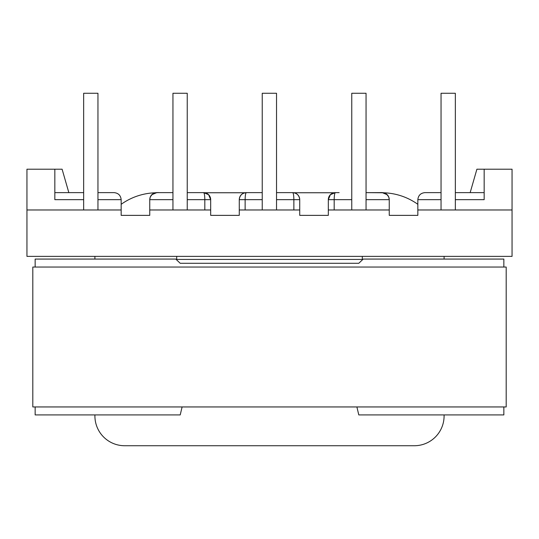 <?xml version="1.0" encoding="UTF-8"?>
<svg xmlns="http://www.w3.org/2000/svg" width="539" height="539" viewBox="0 0 539 539"><rect width="100%" height="100%" fill="white"/><g stroke="black" fill="none" stroke-linecap="round" stroke-linejoin="round"><path stroke-width="0.81" d="M332.132 193.413L330.38 194.694L328.318 199.666L328.318 215.364L299.731 215.364L299.731 209.974L239.269 209.974L239.269 199.666A7.027 7.027 0 0 1 243.608 193.171L246.303 192.632L262.237 192.632M239.269 209.974L239.269 215.364L210.682 215.364L210.682 209.974L149.748 209.974L149.748 199.666A7.027 7.027 0 0 1 149.815 198.702A7.027 7.027 0 0 0 149.748 199.666L150.206 197.166L151.809 194.694L156.782 192.632L172.952 192.632L156.775 192.632L154.087 193.171M97.957 192.632L114.127 192.632C118.364 193.083 120.709 195.421 121.16 199.666L121.16 209.974L26.95 209.974L26.95 169.199L62.1 169.199L68.837 192.632M328.318 209.974L389.252 209.974L389.252 215.364L417.84 215.364L417.84 209.974L512.05 209.974L512.05 256.375L26.95 256.375L26.95 209.974M444.089 414.915L444.089 415.967A29.76 29.76 0 0 1 414.329 445.733L124.671 445.733A29.76 29.76 0 0 1 94.911 415.967L94.911 414.915M94.911 259.07L94.911 256.375M444.089 259.07L444.089 256.375M176.132 259.421L362.868 259.421M414.329 445.733L124.671 445.733M83.66 199.666L54.837 199.666L54.837 169.199M121.16 209.974L121.16 215.364L149.748 215.364L149.748 209.974M176.698 259.421L176.698 256.375M362.302 259.421L362.302 256.375M199.868 192.632L187.242 192.632L203.648 192.632L208.62 194.694L210.682 199.666L210.682 209.974M54.837 192.632L83.66 192.632M157.159 192.706L156.782 192.632A7.027 7.027 0 0 0 149.93 198.089A7.027 7.027 0 0 1 150.206 197.166C152.079 193.757 155.016 192.248 159.012 192.632L172.952 192.632M276.527 192.632L292.697 192.632C293.405 193.083 293.795 195.421 293.87 199.666L293.87 209.974M243.628 193.164A7.027 7.027 0 0 1 246.303 192.632L257.083 192.632L246.303 192.632A7.027 7.027 0 0 0 245.023 192.753L204.928 192.753A7.027 7.027 0 0 0 203.648 192.632A7.027 7.027 0 0 1 206.322 193.164A7.027 7.027 0 0 0 203.648 192.632C204.355 193.083 204.746 195.421 204.82 199.666L210.682 199.666A7.027 7.027 0 0 0 206.336 193.171A7.027 7.027 0 0 1 210.682 199.666C210.23 195.421 207.886 193.083 203.648 192.632L192.868 192.632M83.66 209.974L83.66 93.267L97.957 93.267L97.957 209.974M172.952 209.974L172.952 93.267L187.242 93.267L187.242 209.974M262.237 199.666L245.13 199.666C245.205 195.421 245.595 193.083 246.303 192.632C242.058 193.083 239.714 195.421 239.269 199.666L245.13 199.666L245.13 209.974M299.731 209.974L299.731 199.666A7.027 7.027 0 0 0 295.392 193.171L293.189 192.652M245.023 192.753A7.027 7.027 0 0 1 246.303 192.632L245.811 192.652M389.252 209.974L389.252 199.666A7.027 7.027 0 0 0 388.794 197.166L389.252 199.666A7.027 7.027 0 0 0 388.794 197.166L387.191 194.694L382.218 192.632L366.048 192.632L383.647 192.78A62.1 62.1 0 0 1 417.84 204.315M470.163 192.632L476.9 169.199L512.05 169.199L512.05 209.974M441.043 192.632L424.873 192.632C420.636 193.083 418.291 195.421 417.84 199.666L417.84 209.974M455.34 199.666L484.163 199.666L484.163 169.199M484.163 192.632L455.34 192.632M381.841 192.706L382.218 192.632A7.027 7.027 0 0 1 388.794 197.166C386.921 193.757 383.984 192.248 379.988 192.632L366.048 192.632M339.132 192.632L335.352 192.632C334.645 193.083 334.254 195.421 334.18 199.666L351.758 199.666M441.043 209.974L441.043 93.267L455.34 93.267L455.34 209.974M351.758 209.974L351.758 93.267L366.048 93.267L366.048 209.974M276.527 199.666L299.731 199.666C299.286 195.421 296.942 193.083 292.697 192.632A7.027 7.027 0 0 1 295.372 193.164M330.38 194.694L335.305 192.632M333.836 192.8L332.664 193.171A7.027 7.027 0 0 0 328.318 199.666C328.77 195.421 331.114 193.083 335.352 192.632L332.664 193.171A7.027 7.027 0 0 1 335.352 192.632A7.027 7.027 0 0 0 334.072 192.753A7.027 7.027 0 0 1 335.352 192.632A7.027 7.027 0 0 0 328.318 199.666L334.18 199.666L334.18 209.974M293.977 192.753A7.027 7.027 0 0 0 292.697 192.632A7.027 7.027 0 0 1 293.977 192.753L334.072 192.753M382.239 192.632L383.647 192.78M262.237 209.974L262.237 93.267L276.527 93.267L276.527 209.974M121.16 204.315A62.1 62.1 0 0 1 155.353 192.78M180.215 263.288L358.785 263.288L180.215 263.288L175.761 259.07L35.15 259.07L35.15 267.041M503.85 406.945L503.85 414.915L358.785 414.915L356.892 406.945M182.108 406.945L180.215 414.915L35.15 414.915L35.15 406.945M503.85 267.041L503.85 259.07L363.239 259.07L358.785 263.288M32.812 267.041L32.812 406.945L506.188 406.945L506.188 267.041L32.812 267.041M204.82 209.974L204.82 199.666L187.242 199.666M172.952 199.666L149.748 199.666M121.16 199.666L97.957 199.666M150.206 197.166A7.027 7.027 0 0 1 156.782 192.632M204.928 192.753A7.027 7.027 0 0 0 203.648 192.632L206.336 193.171L203.648 192.632M366.048 199.666L389.252 199.666M417.84 199.666L441.043 199.666M388.794 197.166A7.027 7.027 0 0 0 382.218 192.632L384.913 193.171M208.62 194.694L206.868 193.413M153.561 193.413L151.809 194.694M387.191 194.694L385.439 193.413"/></g></svg>
